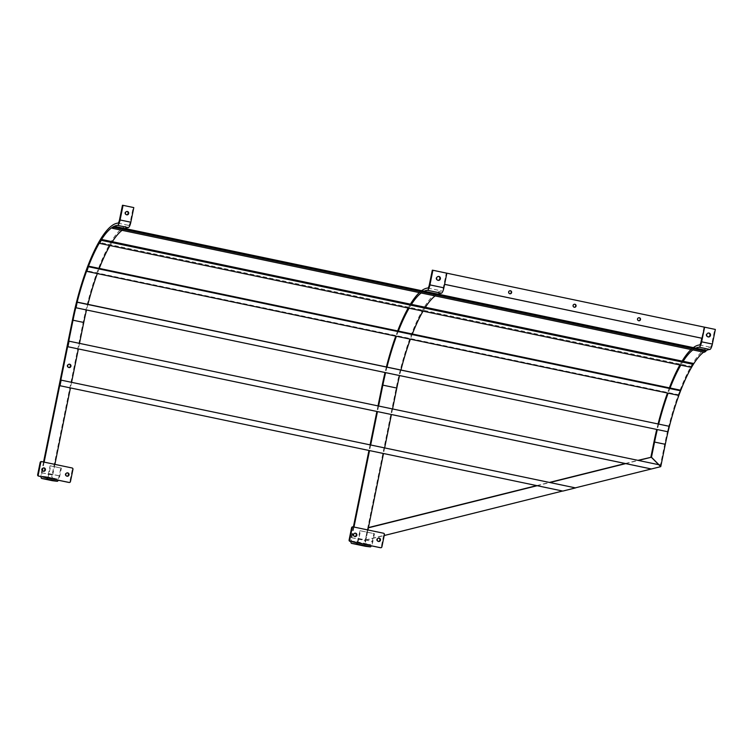 <?xml version="1.0" encoding="UTF-8"?>
<svg xmlns="http://www.w3.org/2000/svg" width="753" height="753" viewBox="0 0 753 753"><rect width="100%" height="100%" fill="white"/><g stroke="black" fill="none" stroke-linecap="round" stroke-linejoin="round"><path stroke-width="0.56" stroke-dasharray="3.77 2.82" d="M437.982 280.323A1.986 1.92 -83 0 1 436.034 278.017A1.986 1.92 -83 0 1 438.462 276.417M424.09 291.195A100.036 26.139 -78.2 0 0 421.172 293.002M411.439 304.372A100.036 26.139 -78.2 0 0 409.086 308.222M398.365 331.075A100.036 26.139 -78.2 0 0 396.417 336.243M386.995 367.012A100.036 26.139 -78.2 0 0 385.611 372.631M421.642 290.686A102.314 26.732 -78.2 0 0 419.346 292.616M410.423 304.156A102.314 26.732 -78.2 0 0 408.164 308.024M397.678 330.934A102.314 26.732 -78.2 0 0 395.758 336.102M386.411 366.89A102.314 26.732 -78.2 0 0 385.028 372.509M432.307 270.186L446.265 273.113L443.291 287.74A3.407 0.894 101.8 0 1 441.776 290.978A102.314 26.732 -78.2 0 0 396.219 387.983L365.177 540.56A5.685 1.487 -78.2 0 0 365.459 546.292M438.058 294.122A100.036 26.139 -78.2 0 0 435.13 295.92M425.398 307.29A100.036 26.139 -78.2 0 0 423.045 311.149M412.333 334.003A100.036 26.139 -78.2 0 0 410.376 339.17M400.954 369.939A100.036 26.139 -78.2 0 0 399.57 375.559M378.599 406.008L377.46 411.599M370.674 444.985L369.535 450.576M353.976 527.044L351.802 537.708A3.407 0.894 -78.2 0 0 351.99 541.153A3.407 0.894 -78.2 0 0 352.009 541.153L356.743 541.736A3.407 0.894 -78.2 0 0 358.315 538.499L359.896 530.705L360.489 530.78L374.457 533.708L372.867 541.501A5.685 1.487 -78.2 0 1 371.398 545.84M378.015 405.886L376.876 411.477M370.09 444.863L368.951 450.454M353.392 526.921L351.218 537.633A5.685 1.487 -78.2 0 0 350.842 541.529M446.265 273.113L704.253 327.141L701.994 338.285M368.424 527.589L367.784 527.749L365.28 540.042L365.873 540.108L367.935 529.961L365.77 540.635A3.407 0.894 -78.2 0 0 365.958 544.08A3.407 0.894 -78.2 0 0 365.977 544.08L370.711 544.664A3.407 0.894 -78.2 0 0 372.274 541.426L373.865 533.632L374.457 533.708M392.558 408.935L391.419 414.526M384.632 447.913L383.493 453.504M357.43 542.913A5.685 1.487 -78.2 0 0 358.908 538.574L360.489 530.78M359.896 530.705L373.865 533.632M354.729 536.475A1.704 1.647 -83 0 1 353.025 534.442A1.704 1.647 -83 0 1 355.134 533.152M378.354 541.426A1.704 1.647 -83 0 1 376.651 539.393A1.704 1.647 -83 0 1 378.768 538.103M353.486 526.94L382.957 533.162A1.139 1.101 -83 0 1 383.804 534.498L381.319 546.753A1.139 1.101 -83 0 1 380.19 547.666M68.815 367.52A1.704 1.647 -83 0 1 67.102 365.544A1.704 1.647 -83 0 1 69.229 364.188M126.579 214.784A1.704 1.647 -83 0 1 124.857 212.807A1.704 1.647 -83 0 1 126.984 211.452M122.475 205.268L133.215 207.517L130.231 222.154A3.407 0.894 101.8 0 1 128.716 225.382A102.314 26.732 -78.2 0 0 83.159 322.397L52.117 474.964A5.685 1.487 -78.2 0 0 52.399 480.706M124.998 228.536A100.036 26.139 -78.2 0 0 122.071 230.333M112.338 241.704A100.036 26.139 -78.2 0 0 109.985 245.553M99.274 268.407A100.036 26.139 -78.2 0 0 97.325 273.574M87.903 304.344A100.036 26.139 -78.2 0 0 86.51 309.963M44.135 462.126L42.912 468.159M42.422 470.569L41.97 472.79A3.407 0.894 -78.2 0 0 42.159 476.235A3.407 0.894 -78.2 0 0 42.177 476.244L46.912 476.818A3.407 0.894 -78.2 0 0 48.474 473.59L50.065 465.787L50.658 465.862L61.398 468.112L59.807 475.905A5.685 1.487 -78.2 0 1 58.339 480.245M43.561 462.003L41.377 472.715A5.685 1.487 -78.2 0 0 41.001 476.611M133.215 207.517L133.799 207.593M54.875 464.375L52.71 475.039A3.407 0.894 -78.2 0 0 52.898 478.484A3.407 0.894 -78.2 0 0 52.917 478.494L57.652 479.068A3.407 0.894 -78.2 0 0 59.214 475.84L60.805 468.037L61.398 468.112M79.507 343.34L78.368 348.931M71.573 382.317L70.434 387.917M47.599 477.995A5.685 1.487 -78.2 0 0 49.067 473.656L50.658 465.862M50.065 465.787L60.805 468.037M43.288 471.227A1.704 1.647 -83 0 1 41.584 469.185A1.704 1.647 -83 0 1 43.693 467.895M66.913 476.178A1.704 1.647 -83 0 1 65.21 474.136A1.704 1.647 -83 0 1 67.318 472.846M42.036 461.683L71.516 467.914A1.139 1.101 -83 0 1 72.363 469.251L69.869 481.496A1.139 1.101 -83 0 1 68.749 482.409M365.28 540.042L660.729 466.549M365.873 540.108L384.199 535.534M575.537 487.906L562.595 491.031L575.301 487.859M660.805 465.138L660.183 466.681L651.129 468.94L660.503 466.606M537.181 485.704L549.888 482.532M625.724 463.613L638.422 460.45M658.931 464.742L660.55 466.371L658.931 464.742M536.701 485.61L549.408 482.438M625.244 463.519L637.951 460.347M367.784 527.749L368.377 527.825M660.136 466.474L650.837 457.127M704.168 352.291L704.328 351.19L112.583 227.208M704.328 351.19L706.003 350.267M510.176 290.724A1.534 1.478 97 0 0 508.36 291.91A1.534 1.478 97 0 0 509.8 293.745M574.614 304.221A1.534 1.478 97 0 0 572.798 305.407A1.534 1.478 97 0 0 574.238 307.243M639.043 317.719A1.534 1.478 97 0 0 637.236 318.905A1.534 1.478 97 0 0 638.676 320.75M446.51 273.141L444.599 284.323M701.043 341.74L711.783 343.989L714.757 329.362L704.253 327.141M68.758 341.118L660.503 465.1M60.824 380.096L575.245 487.878M691.47 367.389L691.489 366.447L99.735 242.466M691.489 366.447L693.353 363.435M678.66 395.381L678.538 394.751L86.783 270.769M678.538 394.751L680.279 390.139M667.817 431.761L75.808 307.563M667.553 431.544L668.909 426.076M708.084 336.911A1.986 1.92 -83 0 1 706.135 334.605A1.986 1.92 -83 0 1 708.564 333.005M650.884 457.137L651.467 457.24M650.874 457.165L660.174 466.512L664.701 444.242A102.314 26.732 -78.2 0 1 710.267 347.227A3.407 0.894 101.8 0 0 711.783 343.989M695.8 348.131A100.036 26.139 -78.2 0 0 692.882 349.929M683.15 361.299A100.036 26.139 -78.2 0 0 680.797 365.149M670.076 388.002A100.036 26.139 -78.2 0 0 668.127 393.17M658.706 423.939A100.036 26.139 -78.2 0 0 657.322 429.558M693.353 347.613A102.314 26.732 -78.2 0 0 691.056 349.543M682.133 361.082A102.314 26.732 -78.2 0 0 679.874 364.951M669.389 387.861A102.314 26.732 -78.2 0 0 667.469 393.028M658.122 423.817A102.314 26.732 -78.2 0 0 656.738 429.436M705.947 350.672A100.036 26.139 -78.2 0 0 703.622 352.178M714.757 329.362L715.35 329.438M704.017 327.113L701.758 338.229M358.908 538.574L372.867 541.501M358.315 538.499L372.274 541.426M356.743 541.736L370.711 544.664M352.009 541.153L365.977 544.08L351.99 541.153M351.802 537.708L365.77 540.635M429.332 284.813L443.291 287.74M427.817 288.051L441.776 290.978M382.251 385.056L396.219 387.983M351.218 537.633L365.177 540.56M383.55 533.237L382.957 533.162M383.804 534.498L384.397 534.574M381.912 546.829L381.319 546.753M49.067 473.656L59.807 475.905M48.474 473.59L59.214 475.84M46.912 476.818L57.652 479.068M42.177 476.244L52.917 478.494L42.159 476.235M41.97 472.79L52.71 475.039M119.492 219.895L130.231 222.154M117.976 223.133L128.716 225.382M72.42 320.147L83.159 322.397M41.377 472.715L52.117 474.964M72.109 467.98L71.516 467.914M72.363 469.251L72.956 469.317M70.462 481.572L69.869 481.496M653.962 441.983L664.701 444.242M699.528 344.978L710.267 347.227M438.284 280.38L437.691 280.304M438.764 276.426L438.171 276.36M355.435 533.162L354.842 533.086M379.06 538.103L378.477 538.037M378.655 541.492L378.062 541.416M355.021 536.541L354.437 536.465M69.107 367.577L68.523 367.511M126.871 214.84L126.278 214.774M127.276 211.461L126.692 211.386M69.521 364.198L68.928 364.123M43.994 467.905L43.401 467.829M67.619 472.856L67.026 472.78M67.205 476.235L66.612 476.169M43.58 471.293L42.987 471.218M708.375 336.968L707.792 336.902M708.865 333.024L708.272 332.948"/><path stroke-width="1.13" d="M438.462 276.417A1.986 1.92 -83 0 1 437.982 280.323M438.914 276.455A1.986 1.92 -83 0 1 440.411 278.714A1.986 1.92 -83 0 1 438.124 280.351A1.986 1.92 -83 0 1 436.627 278.092A1.986 1.92 -83 0 1 438.914 276.455M421.642 290.686A102.314 26.732 -78.2 0 1 427.817 288.051A3.407 0.894 101.8 0 0 429.332 284.813L432.307 270.186L432.9 270.261L429.925 284.888A5.685 1.487 101.8 0 1 427.393 290.281A100.036 26.139 -78.2 0 0 424.09 291.195M421.172 293.002A100.036 26.139 -78.2 0 0 411.439 304.372M409.086 308.222A100.036 26.139 -78.2 0 0 398.365 331.075M396.417 336.243A100.036 26.139 -78.2 0 0 386.995 367.012M385.611 372.631A100.036 26.139 -78.2 0 0 382.844 385.131L378.599 406.008M419.346 292.616A102.314 26.732 -78.2 0 0 410.423 304.156M408.164 308.024A102.314 26.732 -78.2 0 0 397.678 330.934M395.758 336.102A102.314 26.732 -78.2 0 0 386.411 366.89M385.028 372.509A102.314 26.732 -78.2 0 0 382.251 385.056L378.015 405.886M432.9 270.261L446.858 273.188L443.884 287.815A5.685 1.487 101.8 0 1 441.352 293.199A100.036 26.139 -78.2 0 0 438.058 294.122M435.13 295.92A100.036 26.139 -78.2 0 0 425.398 307.29M423.045 311.149A100.036 26.139 -78.2 0 0 412.333 334.003M410.376 339.17A100.036 26.139 -78.2 0 0 400.954 369.939M399.57 375.559A100.036 26.139 -78.2 0 0 396.812 388.059L392.558 408.935M377.46 411.599L370.674 444.985M369.535 450.576L353.976 527.044M376.876 411.477L370.09 444.863M368.951 450.454L353.392 526.921A1.139 1.101 97 0 0 352.178 527.825L351.585 527.749A1.139 1.101 -83 0 1 352.893 526.865M350.842 541.529A5.685 1.487 -78.2 0 0 351.529 543.374A5.685 1.487 -78.2 0 0 351.557 543.384L356.291 543.958A5.685 1.487 -78.2 0 0 357.43 542.913M365.459 546.292A5.685 1.487 -78.2 0 0 365.487 546.302A5.685 1.487 -78.2 0 0 365.525 546.311L370.25 546.885A5.685 1.487 -78.2 0 0 371.398 545.84M391.419 414.526L384.632 447.913M383.493 453.504L367.935 529.961L368.377 527.825L537.181 485.704M355.134 533.152A1.704 1.647 -83 0 1 354.729 536.475M353.618 534.508A1.704 1.647 -83 0 1 355.435 533.162A1.704 1.647 -83 0 1 356.837 535.185A1.704 1.647 -83 0 1 355.021 536.541A1.704 1.647 -83 0 1 353.618 534.508M378.768 538.103A1.704 1.647 -83 0 1 378.354 541.426M377.244 539.459A1.704 1.647 -83 0 1 379.06 538.103A1.704 1.647 -83 0 1 380.472 540.136A1.704 1.647 -83 0 1 378.655 541.492A1.704 1.647 -83 0 1 377.244 539.459M380.19 547.666A1.139 1.101 -83 0 1 380.011 547.638L349.947 541.341A1.139 1.101 -83 0 1 349.1 540.005L349.693 540.07L352.178 527.825M349.1 540.005L351.585 527.749M352.799 526.846L353.392 526.921A1.139 1.101 97 0 1 353.486 526.94L383.55 533.237A1.139 1.101 97 0 1 384.397 534.574L381.912 546.829A1.139 1.101 97 0 1 380.604 547.713L349.947 541.341M349.693 540.07A1.139 1.101 97 0 0 350.54 541.416M69.229 364.188A1.704 1.647 -83 0 1 68.815 367.52M68.975 367.558A1.704 1.647 97 0 0 70.942 366.156A1.704 1.647 97 0 0 69.521 364.198A1.704 1.647 97 0 0 67.695 365.619A1.704 1.647 97 0 0 68.975 367.558M126.984 211.452A1.704 1.647 -83 0 1 126.579 214.784M127.417 211.48A1.704 1.647 -83 0 1 128.697 213.419A1.704 1.647 -83 0 1 126.73 214.821A1.704 1.647 -83 0 1 125.45 212.883A1.704 1.647 -83 0 1 127.417 211.48M43.561 462.003L72.42 320.147A102.314 26.732 -78.2 0 1 117.976 223.133A3.407 0.894 101.8 0 0 119.492 219.895L122.475 205.268L123.059 205.343L120.085 219.97A5.685 1.487 101.8 0 1 117.553 225.363A100.036 26.139 -78.2 0 0 73.013 320.213L44.135 462.126M123.059 205.343L133.799 207.593L130.824 222.22A5.685 1.487 101.8 0 1 128.292 227.613A100.036 26.139 -78.2 0 0 124.998 228.536M122.071 230.333A100.036 26.139 -78.2 0 0 112.338 241.704M109.985 245.553A100.036 26.139 -78.2 0 0 99.274 268.407M97.325 273.574A100.036 26.139 -78.2 0 0 87.903 304.344M86.51 309.963A100.036 26.139 -78.2 0 0 83.752 322.463L79.507 343.34M42.912 468.159L42.422 470.569M41.001 476.611A5.685 1.487 -78.2 0 0 41.688 478.466A5.685 1.487 -78.2 0 0 41.726 478.466L46.46 479.049A5.685 1.487 -78.2 0 0 47.599 477.995M52.399 480.706A5.685 1.487 -78.2 0 0 52.428 480.715A5.685 1.487 -78.2 0 0 52.465 480.715L57.2 481.299A5.685 1.487 -78.2 0 0 58.339 480.245M78.368 348.931L71.573 382.317M70.434 387.917L54.875 464.375M43.693 467.895A1.704 1.647 -83 0 1 43.288 471.227M42.177 469.26A1.704 1.647 -83 0 1 43.994 467.905A1.704 1.647 -83 0 1 45.396 469.938A1.704 1.647 -83 0 1 43.58 471.293A1.704 1.647 -83 0 1 42.177 469.26M67.318 472.846A1.704 1.647 -83 0 1 66.913 476.178M65.803 474.211A1.704 1.647 -83 0 1 67.619 472.856A1.704 1.647 -83 0 1 69.022 474.879A1.704 1.647 -83 0 1 67.205 476.235A1.704 1.647 -83 0 1 65.803 474.211M68.749 482.409A1.139 1.101 -83 0 1 68.57 482.391L38.497 476.084A1.139 1.101 -83 0 1 37.65 474.748L38.243 474.823L40.737 462.568L40.144 462.502A1.139 1.101 -83 0 1 41.443 461.608M37.65 474.748L40.144 462.502M41.359 461.598L41.942 461.664A1.139 1.101 97 0 1 42.036 461.683L72.109 467.98A1.139 1.101 97 0 1 72.956 469.317L70.462 481.572A1.139 1.101 97 0 1 69.163 482.457L38.497 476.084M41.942 461.664A1.139 1.101 97 0 0 40.737 462.568M38.243 474.823A1.139 1.101 97 0 0 39.09 476.16M384.199 535.534L562.595 491.031L59.694 385.668L562.595 491.031M575.301 487.859L660.485 466.719L660.805 465.138L68.758 341.118L67.629 346.681L651.129 468.94M549.888 482.532L625.724 463.613M638.422 460.45L651.43 457.203L658.931 464.742L651.467 457.24L654.555 442.058L665.294 444.308L660.767 466.587M368.424 527.589L536.701 485.61M549.408 482.438L625.244 463.519M637.951 460.347L651.43 457.203M114.258 226.286L114.089 227.378L112.413 228.31L112.583 227.208L114.258 226.286L706.003 350.267L705.843 351.359L114.089 227.378M705.843 351.359L704.168 352.291L112.413 228.31M508.717 291.948A1.534 1.478 97 0 0 509.979 293.774A1.534 1.478 97 0 0 511.616 292.559A1.534 1.478 97 0 0 510.355 290.733A1.534 1.478 97 0 0 508.717 291.948M509.8 293.745A1.534 1.478 97 0 0 510.176 290.724M573.155 305.454A1.534 1.478 97 0 0 574.417 307.28A1.534 1.478 97 0 0 576.054 306.057A1.534 1.478 97 0 0 574.793 304.231A1.534 1.478 97 0 0 573.155 305.454M574.238 307.243A1.534 1.478 97 0 0 574.614 304.221M637.593 318.952A1.534 1.478 97 0 0 638.855 320.778A1.534 1.478 97 0 0 640.492 319.564A1.534 1.478 97 0 0 639.222 317.728A1.534 1.478 97 0 0 637.593 318.952M638.676 320.75A1.534 1.478 97 0 0 639.043 317.719M444.59 284.352L701.994 338.285L704.61 327.188L715.35 329.438L712.376 344.065A5.685 1.487 101.8 0 1 709.844 349.458A100.036 26.139 -78.2 0 0 705.947 350.672M695.8 348.131A100.036 26.139 -78.2 0 1 699.104 347.208A5.685 1.487 101.8 0 0 701.636 341.815L704.61 327.188L446.858 273.188L444.599 284.323L702.342 338.323M67.629 346.681L651.43 468.978M67.921 346.719L69.05 341.156M562.886 491.069L575.537 487.906L61.125 380.133L59.694 385.668M59.995 385.696L61.125 380.133M101.599 239.454L99.716 243.398L101.599 239.454L693.353 363.435L693.334 364.367L101.58 240.386M693.334 364.367L691.47 367.389L99.716 243.398M88.534 266.157L86.915 271.4L88.534 266.157L680.279 390.139L680.411 390.769L88.666 266.778M680.411 390.769L678.66 395.381L86.915 271.4M77.164 302.094L76.062 307.779L77.164 302.094L669.163 426.292L77.418 302.311M669.163 426.292L667.817 431.761L76.062 307.779M708.564 333.005A1.986 1.92 -83 0 1 708.084 336.911M709.015 333.042A1.986 1.92 -83 0 1 710.512 335.311A1.986 1.92 -83 0 1 708.225 336.949A1.986 1.92 -83 0 1 706.728 334.68A1.986 1.92 -83 0 1 709.015 333.042M656.738 429.436A102.314 26.732 -78.2 0 0 653.962 441.983L650.884 457.137M692.882 349.929A100.036 26.139 -78.2 0 0 683.15 361.299M680.797 365.149A100.036 26.139 -78.2 0 0 670.076 388.002M668.127 393.17A100.036 26.139 -78.2 0 0 658.706 423.939M657.322 429.558A100.036 26.139 -78.2 0 0 654.555 442.058M701.758 338.229L701.043 341.74A3.407 0.894 101.8 0 1 699.528 344.978A102.314 26.732 -78.2 0 0 693.353 347.613M691.056 349.543A102.314 26.732 -78.2 0 0 682.133 361.082M679.874 364.951A102.314 26.732 -78.2 0 0 669.389 387.861M667.469 393.028A102.314 26.732 -78.2 0 0 658.122 423.817M703.622 352.178A100.036 26.139 -78.2 0 0 665.294 444.308M382.844 385.131L396.812 388.059M427.393 290.281L441.352 293.199M429.925 284.888L443.884 287.815M351.557 543.384L365.525 546.311M356.291 543.958L370.25 546.885M380.011 547.638L380.604 547.713M73.013 320.213L83.752 322.463M117.553 225.363L128.292 227.613M120.085 219.97L130.824 222.22M41.726 478.466L52.465 480.715M46.46 479.049L57.2 481.299M68.57 482.391L69.163 482.457M699.104 347.208L709.844 349.458M701.636 341.815L712.376 344.065M351.529 543.374L365.487 546.302M380.105 547.657L380.698 547.732M41.688 478.466L52.428 480.715M68.655 482.4L69.248 482.475"/></g></svg>
